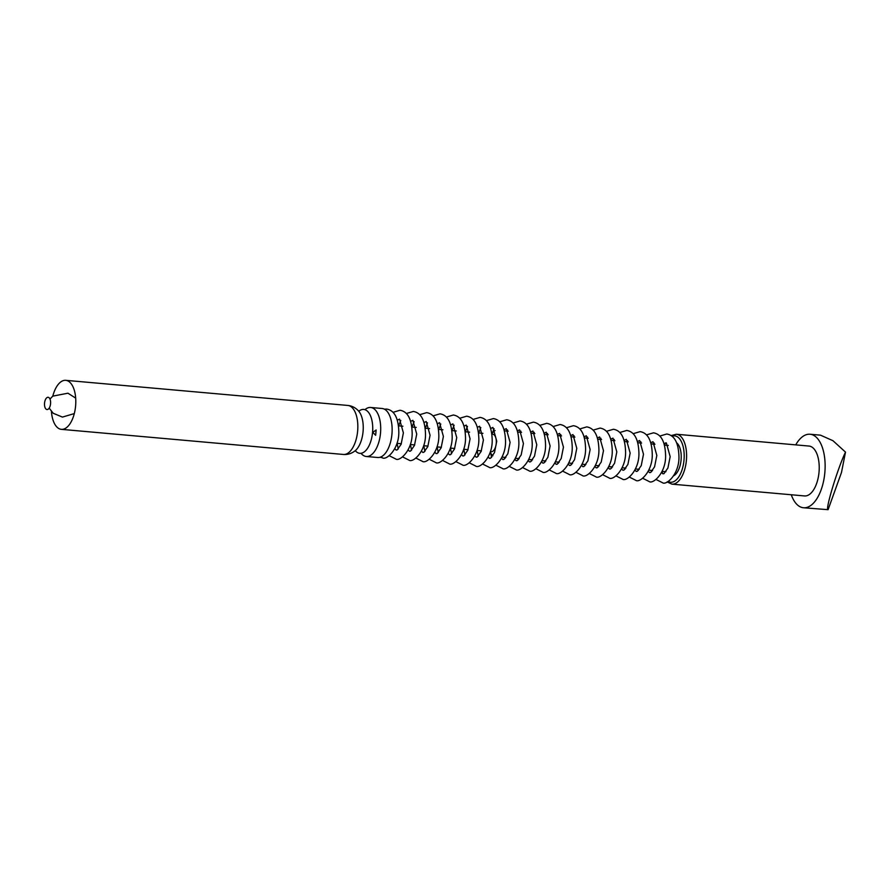 <?xml version="1.0" encoding="UTF-8"?>
<svg xmlns="http://www.w3.org/2000/svg" width="890" height="890" viewBox="0 0 890 890"><rect width="100%" height="100%" fill="white"/><g stroke="black" fill="none" stroke-linecap="round" stroke-linejoin="round"><path stroke-width="1.33" d="M491.936 434.153L492.737 434.22A8.789 4.317 95.1 0 1 496.253 443.353A8.789 4.317 95.1 0 1 491.18 451.731L490.379 451.653M491.859 433.575L493.093 432.151A13.183 6.475 95.1 0 1 495.107 430.538M492.86 455.769A13.183 6.475 95.1 0 1 491.158 453.833L490.201 452.209M671.917 484.138A25.042 12.304 95.1 0 0 686.401 460.286A25.042 12.304 95.1 0 0 676.356 434.242L808.988 446.057A25.042 12.304 95.1 0 1 819.034 472.089A25.042 12.304 95.1 0 1 804.549 495.941L671.917 484.138L667.088 481.913M795.727 444.878A36.902 18.134 95.1 0 1 810.045 434.242A36.902 18.134 95.1 0 1 824.841 472.612A36.902 18.134 95.1 0 1 803.503 507.756A36.902 18.134 95.1 0 1 791.277 494.762M810.045 434.242L820.502 435.166L832.984 440.728L845.5 452.109C837.601 468.463 824.808 510.749 828.089 509.67L803.503 507.756M845.5 452.109L841.484 472.49L828.089 509.67M364.922 409.678A24.609 12.093 95.1 0 1 370.652 407.475L382.088 408.488A24.609 12.093 95.1 0 1 391.945 434.075A24.609 12.093 95.1 0 1 377.727 457.505L366.291 456.492A24.609 12.093 95.1 0 1 361.04 453.31M370.652 407.475A24.609 12.093 95.1 0 1 380.52 433.052A24.609 12.093 95.1 0 1 366.291 456.492M359.371 410.802A22.039 10.825 95.1 0 1 372.565 432.351A22.039 10.825 95.1 0 1 355.778 451.219M52.822 396.095A24.609 12.093 95.1 0 1 65.749 380.33A24.609 12.093 95.1 0 1 75.605 405.907A24.609 12.093 95.1 0 1 61.377 429.347A24.609 12.093 95.1 0 1 51.442 411.558M44.5 403.904A6.152 3.026 95.1 0 1 49.228 397.875A6.152 3.026 95.1 0 1 48.939 408.466A6.152 3.026 95.1 0 1 44.5 403.904M668.268 445.434A17.333 8.522 95.1 0 1 668.279 445.434L664.519 445.1M676.767 442.92A17.333 8.522 95.1 0 1 681.095 459.807A17.333 8.522 95.1 0 1 673.852 475.672M665.931 471.7L662.182 471.366M664.474 444.9A23.285 11.448 95.1 0 1 665.453 442.909M672.095 436.222A23.285 11.448 95.1 0 1 684.01 460.074A23.285 11.448 95.1 0 1 668.067 481.445M662.716 473.68A23.285 11.448 95.1 0 1 662.093 471.555M358.626 411.058A22.039 10.825 95.1 0 1 363.076 431.505A22.039 10.825 95.1 0 1 355.088 450.83C351.539 453.577 347.645 454.79 343.418 454.456A24.609 12.093 95.1 0 0 357.647 431.016A24.609 12.093 95.1 0 0 347.779 405.44C352.006 405.851 355.622 407.731 358.626 411.058M659.868 436.044L666.777 434.009C674.498 435.266 678.558 442.886 678.959 456.882C679.248 474.548 666.031 485.751 662.449 482.68L656.008 479.454M664.185 443.899L666.332 442.886L670.17 456.637L667.912 468.007L663.951 473.68L662.883 473.792L661.637 472.49M654.239 443.02L653.694 444.143M651.358 470.398L651.691 471.6M646.529 434.865L653.438 432.829C661.159 434.075 665.219 441.707 665.609 455.691C665.909 473.369 652.693 484.561 649.099 481.49L642.669 478.264M650.846 442.708L652.993 441.707L656.831 455.446L654.573 466.827L650.612 472.49L649.544 472.612L648.298 471.3M640.9 441.829L640.355 442.953M638.019 469.208L638.352 470.409M633.191 433.675L640.099 431.639C647.82 432.896 651.881 440.517 652.27 454.501C652.57 472.178 639.354 483.37 635.76 480.3L629.33 477.073M637.507 441.529L639.654 440.517L643.492 454.256L641.234 465.637L637.273 471.3L636.205 471.422L634.959 470.109M627.561 440.639L627.016 441.763M624.68 468.018L625.014 469.23M619.852 432.484L626.76 430.449C634.481 431.706 638.542 439.326 638.931 453.31C639.231 470.988 626.015 482.18 622.422 479.109L615.991 475.894M624.168 440.339L626.315 439.326L630.153 453.066L627.895 464.447L623.935 470.109L622.866 470.232L621.62 468.93M614.222 439.449L613.677 440.572M611.341 466.838L611.675 468.04M606.513 431.294L613.421 429.258C621.142 430.515 625.203 438.136 625.592 452.131C625.893 469.798 612.676 481.001 609.083 477.93L602.652 474.704M610.829 439.148L612.965 438.136L616.815 451.886L614.556 463.267L610.596 468.93L609.528 469.041L608.282 467.74M600.884 438.269L600.338 439.393M598.002 465.648L598.336 466.849M593.174 430.115L600.082 428.079C607.803 429.336 611.864 436.957 612.253 450.941C612.554 468.618 599.337 479.81 595.744 476.74L589.314 473.513M597.49 437.958L599.626 436.957L603.476 450.696L601.217 462.077L597.257 467.74L596.189 467.862L594.943 466.549M587.545 437.079L587 438.203M584.663 464.458L584.997 465.659M579.835 428.924L586.732 426.889C594.464 428.146 598.525 435.766 598.914 449.75C599.215 467.428 585.998 478.62 582.405 475.549L575.975 472.323M584.152 436.779L586.288 435.766L590.137 449.506L587.878 460.887L583.918 466.549L582.839 466.672L581.604 465.359M574.206 435.889L573.661 437.012M571.324 463.278L571.658 464.48M566.496 427.734L573.394 425.698C581.125 426.955 585.186 434.576 585.576 448.571C585.876 466.238 572.648 477.429 569.066 474.37L562.636 471.144M570.802 435.588L572.949 434.576L576.787 448.315L574.54 459.696L570.579 465.359L569.5 465.481L568.265 464.18M560.867 434.698L560.322 435.833M557.986 462.088L558.319 463.29M553.157 426.555L560.055 424.508C567.787 425.765 571.847 433.386 572.237 447.381C572.537 465.047 559.309 476.25 555.727 473.18L549.297 469.953M557.463 434.398L559.61 433.386L563.448 447.136L561.201 458.517L557.24 464.18L556.161 464.291L554.926 462.989M547.528 433.519L546.983 434.643M544.635 460.898L544.98 462.099M539.818 425.364L546.716 423.329C554.448 424.586 558.508 432.206 558.898 446.19C559.198 463.868 545.971 475.06 542.388 471.989L535.947 468.763M544.124 433.207L546.271 432.206L550.109 445.946L547.862 457.327L543.901 462.989L542.822 463.111L541.587 461.799M534.189 432.329L533.644 433.452M531.297 459.707L531.642 460.92M526.48 424.174L533.377 422.138C541.109 423.395 545.17 431.016 545.559 445C545.848 462.678 532.632 473.869 529.049 470.799L522.608 467.573M530.785 432.028L532.932 431.016L536.77 444.755L534.512 456.136L530.562 461.799L529.483 461.921L528.248 460.608M520.839 431.138L520.305 432.262M517.958 458.528L518.303 459.73M513.141 422.984L520.038 420.948C527.77 422.205 531.82 429.826 532.22 443.821C532.509 461.487 519.293 472.679 515.711 469.62L509.269 466.393M517.446 430.838L519.593 429.826L523.431 443.565L521.173 454.946L517.224 460.608L516.144 460.731L514.898 459.429M507.5 429.948L506.966 431.083M504.619 457.338L504.964 458.539M499.791 421.804L506.699 419.757C514.431 421.014 518.481 428.635 518.881 442.63C519.17 460.297 505.954 471.5 502.372 468.429L495.93 465.203M504.107 429.647L506.254 428.635L510.092 442.386L507.834 453.767L503.874 459.429L502.805 459.54L501.56 458.239M494.161 428.769L492.404 432.941M490.624 452.921L491.625 457.349M486.452 420.614L493.36 418.578C501.081 419.835 505.142 427.456 505.542 441.44C505.832 459.118 492.615 470.309 489.033 467.239L482.591 464.013M490.768 428.468L492.915 427.456L496.753 441.195L494.495 452.576L490.535 458.239L489.467 458.361L488.221 457.048M480.822 427.578L478.675 432.974M477.118 450.474L478.275 456.17M473.113 419.424L480.022 417.388C487.742 418.645 491.803 426.266 492.203 440.25C492.493 457.927 479.276 469.119 475.694 466.049L469.253 462.822M477.429 427.278L479.577 426.266L483.415 440.005L481.156 451.386L477.196 457.048L476.128 457.171L474.882 455.858M467.484 426.388L465.337 431.784M463.779 449.283L464.936 454.979M459.774 418.233L466.683 416.197C474.403 417.455 478.464 425.075 478.853 439.07C479.154 456.737 465.937 467.929 462.344 464.869L455.914 461.643M464.091 426.088L466.238 425.075L470.076 438.826L467.817 450.195L463.857 455.869L462.789 455.98L461.543 454.679M454.145 425.197L451.998 430.593M450.44 448.104L451.597 453.789M446.435 417.054L453.344 415.007C461.065 416.264 465.125 423.896 465.514 437.88C465.815 455.547 452.598 466.749 449.005 463.679L442.575 460.453M450.752 424.897L452.899 423.885L456.737 437.635L454.478 449.016L450.518 454.679L449.45 454.79L448.204 453.488M440.806 424.018L438.659 429.403M437.101 446.914L438.258 452.598M433.096 415.864L440.005 413.828C447.726 415.085 451.786 422.705 452.176 436.69C452.476 454.367 439.26 465.559 435.666 462.489L429.236 459.262M437.413 423.718L439.56 422.705L443.398 436.445L441.14 447.826L437.179 453.488L436.111 453.611L434.865 452.298M427.467 422.828L425.32 428.224M423.762 445.723L424.919 451.419M419.757 414.673L426.666 412.637C434.387 413.895 438.447 421.515 438.837 435.499C439.137 453.177 425.921 464.369 422.327 461.298L415.897 458.072M424.074 422.528L426.221 421.515L430.059 435.255L427.801 446.635L423.84 452.298L422.772 452.42L421.526 451.108M414.128 421.637L411.981 427.033M410.412 444.544L411.58 450.229M406.418 413.483L413.327 411.447C421.048 412.704 425.109 420.325 425.498 434.32C425.798 451.986 412.582 463.178 408.988 460.119L402.558 456.893M410.735 421.337L412.871 420.325L416.72 434.075L414.462 445.445L410.501 451.119L409.433 451.23L408.187 449.928M400.789 420.447L398.631 425.843M397.074 443.353L398.242 449.038M393.08 412.304L399.988 410.257C407.709 411.514 411.77 419.146 412.159 433.13C412.459 450.807 399.243 461.999 395.649 458.928L389.219 455.702M397.396 420.147L399.532 419.134L403.381 432.885L401.123 444.266L397.163 449.928L396.083 450.04L394.849 448.738M384.358 409.155L386.638 409.077C394.37 410.334 398.431 417.955 398.82 431.939C399.12 449.617 385.893 460.809 382.311 457.738L380.075 457.26M396.996 443.342L401.334 443.732M410.334 444.533L414.673 444.922M423.673 445.723L428.012 446.101M437.012 446.902L441.351 447.292M450.351 448.093L454.69 448.482M463.701 449.283L468.029 449.661M477.04 450.474L481.368 450.852M398.553 425.843L402.892 426.221M411.892 427.022L416.231 427.411M425.231 428.212L429.57 428.602M438.57 429.403L442.909 429.781M451.92 430.593L456.247 430.971M465.259 431.772L469.586 432.162M478.598 432.963L482.925 433.352M502.105 457.115L505.865 457.449M515.443 458.294L519.204 458.628M528.782 459.485L532.543 459.819M542.121 460.675L545.882 461.009M555.471 461.866L559.22 462.199M568.81 463.045L572.559 463.378M582.149 464.235L585.898 464.569M595.488 465.426L599.237 465.759M608.827 466.616L612.576 466.95M622.166 467.795L625.915 468.129M635.505 468.986L639.254 469.319M648.843 470.176L652.593 470.51M504.441 430.849L508.201 431.183M517.78 432.039L521.54 432.373M531.119 433.23L534.879 433.564M544.469 434.42L548.218 434.754M557.808 435.599L561.557 435.933M571.146 436.79L574.895 437.124M584.485 437.98L588.234 438.314M597.824 439.171L601.573 439.504M611.163 440.35L614.912 440.684M624.502 441.54L628.251 441.874M637.841 442.731L641.601 443.064M651.18 443.921L654.94 444.255M676.356 434.242L671.216 435.577M664.886 443.276L664.341 444.433M662.216 473.224L661.882 471.989M372.554 432.54L376.136 429.981L375.658 435.299L372.587 432.151M358.982 411.091L358.203 410.657M355.444 450.863L354.598 451.152M61.377 429.347L343.418 454.456M65.749 380.33L347.779 405.44M75.683 398.119L67.929 393.202L52.744 396.15L49.996 399.076M49.184 408.109L53.189 413.26L62.422 417.087L74.304 413.594"/></g></svg>
